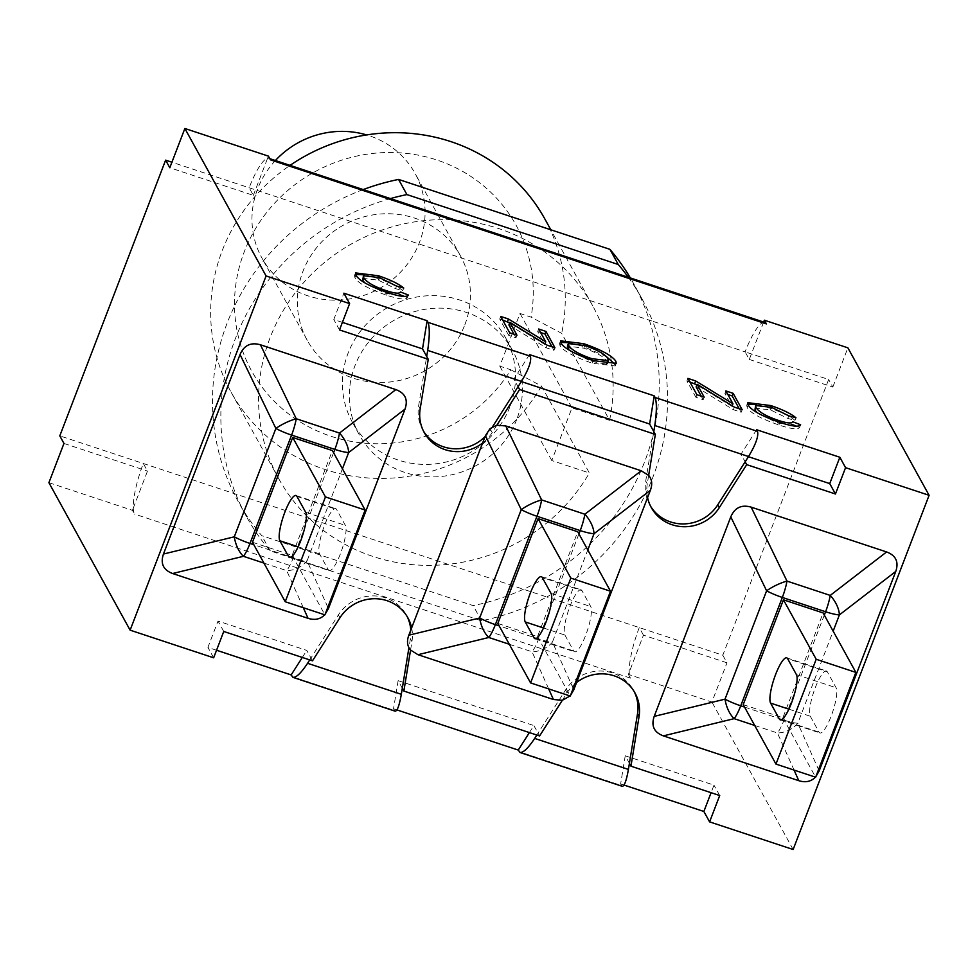 <?xml version="1.0" encoding="UTF-8"?>
<svg xmlns="http://www.w3.org/2000/svg" width="978" height="978" viewBox="0 0 978 978"><rect width="100%" height="100%" fill="white"/><g stroke="black" fill="none" stroke-linecap="round" stroke-linejoin="round"><path stroke-width="0.73" stroke-dasharray="4.89 3.67" d="M824.307 615.089L784.001 720.114A22.58 5.086 108.3 0 1 777.437 732.974A22.58 17.959 -24.1 0 0 797.803 723.255L833.158 631.152M743.207 704.625L782.889 717.754L823.121 612.937M827.327 671.825A24.267 5.465 -71.7 0 0 826.422 670.994A24.267 5.465 -71.7 0 0 814.429 689.955A24.267 5.465 -71.7 0 0 810.285 716.238L819.038 732.143A24.267 5.465 -71.7 0 0 819.943 732.974A24.267 5.465 -71.7 0 0 831.948 714.013A24.267 5.465 -71.7 0 0 836.092 687.742L827.327 671.825L787.645 658.707M782.889 717.754L815.628 777.217M562.338 700.285L567.032 692.913A39.743 37.898 -28.8 0 1 576.604 682.461M411.64 627.888A39.743 37.898 -28.8 0 1 411.946 641.592L410.552 650.064M647.583 497.582A39.743 37.898 -28.8 0 1 647.277 483.878L648.659 475.406M509.306 644.27L532.069 651.8A22.58 17.959 -24.1 0 0 552.436 642.081A22.58 4.499 -159 0 1 538.634 638.94L499.183 625.883M497.839 623.451L537.521 636.568L577.754 531.751M496.873 425.198L492.178 432.569A39.743 37.898 -28.8 0 1 482.606 443.01M581.959 590.651A24.267 5.465 -71.7 0 0 581.054 589.82A24.267 5.465 -71.7 0 0 569.062 608.781A24.267 5.465 -71.7 0 0 564.917 635.064L573.67 650.969A24.267 5.465 -71.7 0 0 574.575 651.8A24.267 5.465 -71.7 0 0 586.58 632.839A24.267 5.465 -71.7 0 0 590.724 606.556L581.959 590.651L542.277 577.533M537.521 636.568L570.26 696.043M263.938 563.096L286.701 570.626A22.58 17.959 -24.1 0 0 307.068 560.907A22.58 4.499 -159 0 1 293.266 557.766L253.815 544.709M252.471 542.264L292.153 555.394L332.386 450.577M292.153 555.394L324.904 614.856M328.302 569.795A24.267 5.465 -71.7 0 0 329.207 570.626A24.267 5.465 -71.7 0 0 341.212 551.665A24.267 5.465 -71.7 0 0 345.356 525.382L336.591 509.477A24.267 5.465 -71.7 0 0 335.686 508.633A24.267 5.465 -71.7 0 0 323.694 527.607A24.267 5.465 -71.7 0 0 319.549 553.878L328.302 569.795L290.747 557.362M275.405 160.526A87.482 83.436 151.2 0 0 261.896 257.96A87.482 83.436 151.2 0 0 343.743 299.733A87.482 83.436 151.2 0 0 419.44 242.532A87.482 83.436 151.2 0 0 415.149 173.558A87.482 83.436 151.2 0 0 366.64 134.915M464.794 324.892A87.482 83.436 151.2 0 0 460.504 255.918A87.482 83.436 151.2 0 0 343.633 225.038A87.482 83.436 151.2 0 0 307.251 340.32A87.482 83.436 151.2 0 0 389.097 382.08A87.482 83.436 151.2 0 0 464.794 324.892M763.647 322.055L749.295 359.439L745.114 351.86L828.647 379.501L722.803 655.223L546.788 596.983A225.759 215.307 151.2 0 0 652.632 321.261L341.64 218.375A225.759 215.307 151.2 0 0 235.808 494.098A225.759 215.307 151.2 0 0 246.468 516.592A225.759 215.307 151.2 0 0 270.16 550.858L481.518 620.785A225.759 215.307 151.2 0 0 546.788 596.983L59.792 435.87M764.808 322.434A42.898 9.658 108.3 0 0 763.512 322.385A42.898 9.658 -71.7 0 0 745.114 351.86L652.632 321.261A225.759 215.307 151.2 0 0 641.959 298.779A225.759 215.307 151.2 0 0 628.328 277.287M390.43 198.583A225.759 215.307 151.2 0 0 341.64 218.375L171.92 162.226M510.858 369.806L541.457 386.017L589.355 472.973L551.775 460.54L571.983 407.875L609.575 420.308L561.678 333.339L531.078 317.141L520.003 313.473L499.782 366.139L510.858 369.806A150.979 143.986 151.2 0 1 262.336 387.471A150.979 143.986 151.2 0 1 350.589 157.556A150.979 143.986 151.2 0 1 531.078 317.141M499.782 366.139L551.775 460.54M520.003 313.473L571.983 407.875M541.457 386.017A179.194 170.905 -28.8 0 1 384.378 478.389A179.194 170.905 -28.8 0 1 231.004 391.995A179.194 170.905 -28.8 0 1 290.063 165.368M544.929 219.109A179.194 170.905 -28.8 0 1 561.678 333.339M363.217 189.573A225.759 215.307 151.2 0 0 238.119 501.421A225.759 215.307 151.2 0 0 261.811 535.699L473.156 605.614A225.759 215.307 151.2 0 0 633.61 283.608A225.759 215.307 151.2 0 0 630.382 277.96M609.575 420.308A179.194 170.905 151.2 0 0 592.827 306.077A179.194 170.905 151.2 0 0 353.425 242.825A179.194 170.905 151.2 0 0 278.901 478.963A179.194 170.905 151.2 0 0 432.276 565.345A179.194 170.905 151.2 0 0 589.355 472.973M481.518 620.785L473.156 605.614M270.16 550.858L261.811 535.699M756.605 429.733L740.982 454.232L745.15 461.824M529.501 354.598L513.89 379.109L518.059 386.689M133.265 508.144L147.495 471.09L143.314 463.499A42.898 9.658 108.3 0 0 133.265 508.144A42.898 9.658 -71.7 0 0 134.475 514.049L132.433 510.333L133.265 508.144M529.391 732.583L533.866 725.554L538.047 733.133L536.824 735.04M402.313 688.231L398.132 680.651L393.535 708.805L394.44 710.444L292.055 676.568M253.339 195.368L267.556 158.302A42.898 9.658 108.3 0 0 249.158 187.776L253.339 195.368L169.805 167.727M63.961 443.45L147.495 471.09M790.42 425.369L777.204 422.912L756.838 412.435M754.649 408.095L770.542 409.916L787.791 418.413L794.992 420.381C789.931 416.176 781.495 412.093 769.698 408.119L756.679 404.562M788.781 415.833L787.791 418.413M795.982 417.802L794.992 420.381M747.84 404.256L746.727 405.259L747.155 407.471C750.04 412.789 760.615 418.633 778.879 424.99C791.153 429.012 798.072 429.807 799.637 427.374L796.557 426.188M800.627 424.794L799.637 427.374M696.911 394.733L695.92 397.312L703.182 399.721L701.226 396.163M704.172 397.141L703.182 399.721M696.116 386.885L733.378 409.709L741.177 412.288L739.209 408.731M734.368 407.129L733.378 409.709M742.168 409.709L741.177 412.288M727.852 394.501L724.906 393.535L731.972 406.371L696.886 384.88M725.896 390.943L724.906 393.535M689.857 381.933L686.911 380.955L695.92 397.312M687.901 378.376L686.911 380.955M398.205 295.601L384.977 293.156L364.611 282.679M362.422 278.327L378.315 280.148L395.564 288.657L402.765 290.613C397.704 286.42 389.281 282.324 377.471 278.351L364.452 274.806M396.555 286.065L395.564 288.657M403.755 288.033L402.765 290.613M355.613 274.5L354.501 275.49L354.928 277.715C357.814 283.033 368.4 288.865 386.652 295.222C398.926 299.244 405.846 300.05 407.41 297.618L404.33 296.42M408.401 295.038L407.41 297.618M509.697 332.801L508.707 335.381L515.981 337.789L514.012 334.231M516.971 335.197L515.981 337.789M508.902 324.94L546.176 347.777L553.964 350.356L552.008 346.799M547.167 345.197L546.176 347.777M554.954 347.777L553.964 350.356M540.651 332.569L537.692 331.591L544.77 344.439L509.672 322.936M538.682 329.011L537.692 331.591M502.655 320.002L499.709 319.024L508.707 335.381M500.699 316.444L499.709 319.024M569.098 350.075L591.005 361.31L606.054 364.122M607.424 363.193L607.02 361.224C604.111 356.823 596.372 352.459 583.817 348.144L567.387 346.139M560.651 342.434L559.563 343.425L560.039 345.845C563.511 351.065 574.184 356.836 592.069 363.18L615.26 365.968L615.138 364.403M606.47 356.64L582.754 346.273L569.551 342.679M749.295 359.439L832.816 387.08L828.647 379.501M722.803 655.223L726.984 662.803L643.451 635.162L628.389 674.404L711.911 702.045L726.984 662.803M628.389 674.404L630.431 678.121A42.898 9.658 108.3 0 1 629.221 672.228A42.898 9.658 -71.7 0 1 639.27 627.583L643.451 635.162M650.541 506.164A39.743 37.898 -28.8 0 1 649.734 504.758A39.743 37.898 -28.8 0 1 645.725 481.054L653.793 431.591M539.599 735.957L538.047 733.133L565.48 690.077A39.743 37.898 -28.8 0 1 633.463 690.187A39.743 37.898 -28.8 0 1 634.209 691.617M629.404 763.353L625.235 755.774L620.639 783.94L621.531 785.566L519.147 751.703M423.45 431.029A39.743 37.898 -28.8 0 1 422.643 429.635A39.743 37.898 -28.8 0 1 418.621 405.919L426.701 356.457M492.484 426.836L490.626 429.745A39.743 37.898 -28.8 0 1 485.027 436.689M410.784 630.101A39.743 37.898 -28.8 0 1 410.381 638.768L408.926 647.705M216.541 650.248L207.911 647.387L218.021 621.054L306.774 650.419L310.955 657.998L338.388 614.954A39.743 37.898 -28.8 0 1 406.371 615.064A39.743 37.898 -28.8 0 1 407.117 616.495M312.508 660.822L310.955 657.998L309.733 659.905M302.3 657.448L306.774 650.419M625.235 755.774L713.977 785.138L711.079 792.693M624.025 785.053L620.639 783.94M398.132 680.651L533.866 725.554M396.921 709.918L393.535 708.805M342.41 322.373L333.779 319.525L343.877 293.192M748.414 456.702L740.982 454.232M521.323 381.567L513.89 379.109M270.441 159.842A42.898 9.658 -71.7 0 0 268.852 158.35A42.898 9.658 -71.7 0 0 267.556 158.302L268.4 156.125M339.5 329.928L333.779 319.525M48.9 482.692L132.433 510.333M719.71 795.542L713.977 785.138M223.754 631.47L218.021 621.054M213.644 657.803L207.911 647.387M832.816 387.08L847.877 347.838M793.134 849.515L711.911 702.045M516.787 419.293A87.482 83.436 -28.8 0 1 441.09 476.482A87.482 83.436 -28.8 0 1 359.232 434.721A87.482 83.436 -28.8 0 1 395.613 319.439A87.482 83.436 -28.8 0 1 512.496 350.32A87.482 83.436 -28.8 0 1 516.787 419.293M509.905 406.799A87.482 83.436 -28.8 0 1 434.208 464A87.482 83.436 -28.8 0 1 352.361 422.239A87.482 83.436 -28.8 0 1 388.743 306.945A87.482 83.436 -28.8 0 1 505.614 337.826A87.482 83.436 -28.8 0 1 509.905 406.799M744.551 707.07L784.001 720.114A22.58 4.499 21 0 0 797.803 723.255L818.562 769.6M754.674 725.444L777.437 732.974L794.038 770.065M788.879 709.16L810.285 716.238M796.41 674.612L836.092 687.742M781.483 719.722L819.038 732.143M548.67 688.891L532.069 651.8A22.58 5.086 -71.7 0 0 538.634 638.94L578.939 533.915M573.194 688.426L552.436 642.081L587.79 549.978M543.511 627.986L564.917 635.064M551.042 593.438L590.724 606.556M536.115 638.536L573.67 650.969M303.302 607.717L286.701 570.626A22.58 5.086 -71.7 0 0 293.266 557.766L333.571 452.741M327.826 607.252L307.068 560.907L342.422 468.804M305.674 512.252L345.356 525.382M296.909 496.347L336.591 509.477M298.143 546.8L319.549 553.878M777.681 421.665L777.204 422.912M771.532 407.337L770.542 409.916M770.163 406.885L769.698 408.119M748.146 404.892L747.155 407.471M779.869 422.398L778.879 424.99M385.454 291.909L384.977 293.156M379.305 277.569L378.315 280.148M377.936 277.129L377.471 278.351M355.919 275.136L354.928 277.715M387.643 292.642L386.652 295.222M608.01 358.633L607.02 361.224M591.482 360.063L591.005 361.31M584.807 345.564L583.817 348.144M593.059 360.601L592.069 363.18M561.03 343.266L560.039 345.845M583.218 345.051L582.754 346.273M630.431 678.121L134.475 514.049M647.277 483.878L645.725 481.054M492.178 432.569L490.626 429.745M420.185 408.743L418.621 405.919M339.941 617.778L338.388 614.954M411.946 641.592L410.381 638.768M567.032 692.913L565.48 690.077M786.752 657.864L826.422 670.994M780.261 719.857L819.943 732.974M541.384 576.69L581.054 589.82M534.893 638.683L574.575 651.8M289.525 557.497L329.207 570.626M296.016 495.516L335.686 508.633M460.504 255.918L415.149 173.558M307.251 340.32L261.896 257.96M592.827 306.077L550.822 229.793M278.901 478.963L231.004 391.995M641.959 298.779L633.61 283.608M246.468 516.592L238.119 501.421M747.718 402.679L746.727 405.259M355.491 272.911L354.501 275.49M616.25 363.376L615.26 365.968M560.553 340.845L559.563 343.425M269.806 158.668L268.852 158.35M424.195 432.459L422.643 429.635M407.924 617.888L406.371 615.064M651.299 507.582L649.734 504.758M635.015 693.011L633.463 690.187M512.496 350.32L505.614 337.826M359.232 434.721L352.361 422.239"/><path stroke-width="1.47" d="M815.42 777.143C811.092 781.605 805.542 782.791 798.794 780.688L663.353 735.872C654.05 732.363 650.993 725.872 654.196 716.385L730.786 516.861C734.771 507.631 741.556 504.391 751.165 507.142L886.594 551.947L830.236 595.406L786.984 581.091A22.58 6.895 154.2 0 0 766.605 590.81L725.016 699.172A22.58 12.091 76.3 0 0 734.172 718.659L754.674 725.444M730.786 516.861L766.605 590.81A22.58 4.499 21 0 0 782.327 597.448L825.591 611.751A22.58 5.086 108.3 0 0 830.236 595.406A22.58 12.775 52.4 0 1 839.393 614.893L895.762 571.433L819.161 770.97L815.835 776.679M886.594 551.947C895.909 555.455 898.965 561.959 895.762 571.433M855.872 672.399L823.121 612.937L783.439 599.807L743.207 704.625L775.957 764.087L816.19 659.27L855.872 672.399L815.628 777.217L775.957 764.087M783.439 599.807L816.19 659.27M796.41 674.612A24.267 5.465 108.3 0 1 792.266 700.884A24.267 5.465 108.3 0 1 780.261 719.857A24.267 5.465 108.3 0 1 779.368 719.013L770.603 703.109A24.267 5.465 108.3 0 1 774.747 676.825A24.267 5.465 108.3 0 1 786.752 657.864A24.267 5.465 108.3 0 1 787.645 658.707L796.41 674.612M650.394 490.259C652.583 484.318 652.008 479.367 648.659 475.406L655.346 434.415L519.611 389.513L496.873 425.198L490.039 428.633L485.418 435.687L521.237 509.636A22.58 4.499 -159 0 0 536.959 516.262A22.58 5.086 -71.7 0 0 541.616 499.917A22.58 6.895 154.2 0 0 521.237 509.636L479.648 617.998A22.58 12.091 76.3 0 0 488.804 637.485A22.58 5.086 -71.7 0 0 495.369 624.624L536.959 516.262L580.223 530.577A22.58 4.499 21 0 0 594.025 533.719L650.394 490.259L573.793 689.783L573.194 688.426M499.183 625.883L495.369 624.624A22.58 4.499 21 0 1 479.648 617.998L408.828 635.211C406.628 641.152 407.215 646.103 410.552 650.064L403.865 691.055L539.599 735.957L562.338 700.285L570.052 695.969M570.467 695.505L573.793 689.783M408.828 635.211L485.418 435.687M587.79 549.978L594.025 533.719A22.58 12.775 -127.6 0 0 584.868 514.232L541.616 499.917L505.797 425.968L641.226 470.773L648.659 475.406M562.338 700.285L553.426 699.502L417.985 654.698L410.552 650.064M496.873 425.198L505.797 425.968M610.504 591.225L577.754 531.751L538.071 518.633L497.839 623.451L530.589 682.913L570.822 578.096L610.504 591.225L570.26 696.043L530.589 682.913M538.071 518.633L570.822 578.096M551.042 593.438A24.267 5.465 108.3 0 1 546.898 619.71A24.267 5.465 108.3 0 1 534.893 638.683A24.267 5.465 108.3 0 1 534 637.839L525.235 621.935A24.267 5.465 108.3 0 1 529.379 595.651A24.267 5.465 108.3 0 1 541.384 576.69A24.267 5.465 108.3 0 1 542.277 577.533L551.042 593.438M576.604 682.461A39.743 37.898 -28.8 0 1 635.015 693.011A39.743 37.898 -28.8 0 1 639.037 716.727L630.957 766.19L719.71 795.542L709.6 821.875L793.134 849.515L929.1 495.308L845.567 467.667L835.456 494L746.715 464.648L719.27 507.692A39.743 37.898 -28.8 0 1 651.299 507.582A39.743 37.898 -28.8 0 1 647.583 497.582M260.429 344.782L296.248 418.743A22.58 5.086 -71.7 0 1 291.591 435.088L334.855 449.403A22.58 4.499 21 0 0 348.657 452.545A22.58 12.775 -127.6 0 0 339.5 433.058L296.248 418.743A22.58 6.895 154.2 0 0 275.869 428.462L234.28 536.824A22.58 12.091 76.3 0 0 243.436 556.311A22.58 5.086 -71.7 0 0 250.001 543.45L291.591 435.088A22.58 4.499 -159 0 1 275.869 428.462L240.05 354.501C244.035 345.283 250.82 342.043 260.429 344.782L395.858 389.599C405.173 393.107 408.229 399.599 405.026 409.085L328.425 608.609L325.099 614.331M324.684 614.795C320.356 619.257 314.806 620.431 308.058 618.328L172.617 573.524C163.314 570.015 160.258 563.511 163.46 554.037L240.05 354.501M365.136 510.039L332.386 450.577L292.703 437.459L252.471 542.264L285.221 601.739L325.454 496.922L365.136 510.039L324.904 614.856L285.221 601.739M292.703 437.459L325.454 496.922M305.674 512.252A24.267 5.465 108.3 0 1 301.53 538.536A24.267 5.465 108.3 0 1 289.525 557.497A24.267 5.465 108.3 0 1 288.632 556.665L279.867 540.761A24.267 5.465 108.3 0 1 284.011 514.477A24.267 5.465 108.3 0 1 296.016 495.516A24.267 5.465 108.3 0 1 296.909 496.347L305.674 512.252M366.64 134.915A87.482 83.436 151.2 0 0 275.405 160.526M628.328 277.287A225.759 215.307 151.2 0 0 618.267 264.512L406.921 194.585A225.759 215.307 151.2 0 0 390.43 198.583M290.063 165.368A179.194 170.905 -28.8 0 1 544.929 219.109L550.822 229.793M630.382 277.96A225.759 215.307 151.2 0 0 609.917 249.341L398.572 179.426A225.759 215.307 151.2 0 0 363.217 189.573M618.267 264.512L609.917 249.341M406.921 194.585L398.572 179.426M482.606 443.01A39.743 37.898 -28.8 0 1 424.195 432.459A39.743 37.898 -28.8 0 1 420.185 408.743L428.254 359.293L339.5 329.928L349.611 303.596L266.089 275.955L130.123 630.162L48.9 482.692L63.961 443.45L59.792 435.87L165.624 160.147L169.805 167.727L184.866 128.485L268.4 156.125L270.441 159.842L766.397 323.914L764.356 320.197L763.647 322.055M171.92 162.226L165.624 160.147M719.27 507.692L717.718 504.868L748.525 456.53C755.75 444.525 758.745 436.127 757.498 431.359L756.605 429.733L839.845 457.264L829.735 483.597L748.414 456.702M492.484 426.836L521.433 381.396C528.658 369.391 531.653 361.004 530.406 356.236L529.501 354.598L654.221 395.858L655.113 397.496C656.886 402.435 656.776 411.775 654.783 425.516L653.793 431.591L649.624 424.012L654.221 395.858M536.824 735.04L534.673 738.427C528.279 748.06 523.413 752.754 520.076 752.51L518.254 750.065L529.391 732.583M395.185 711.189C397.312 711.043 399.354 705.407 401.322 694.307L408.926 647.705M778.195 420.332C786.997 423.242 791.838 423.706 792.706 421.726L800.627 424.794C799.063 427.227 792.143 426.432 779.869 422.398C761.605 416.053 751.031 410.21 748.146 404.892L747.718 402.679L770.688 405.54C782.498 409.513 790.921 413.596 795.982 417.802L788.781 415.833L771.532 407.337L755.639 405.515L755.97 407.471C758.879 412.031 766.275 416.31 778.195 420.332L777.681 421.665M791.679 424.428L790.42 425.369M756.838 412.435L754.979 410.051L755.639 405.515M756.679 404.562L747.84 404.256M796.557 426.188L791.715 424.305M704.172 397.141L696.911 394.733L687.901 378.376L695.688 380.955L732.962 403.792L725.896 390.943L733.158 393.352L742.168 409.709L734.368 407.129L697.106 384.293L704.172 397.141M701.226 396.163L696.116 386.885L697.106 384.293M739.209 408.731L732.167 395.931L727.852 394.501M733.158 393.352L732.167 395.931M732.962 403.792L732.192 405.797M696.886 384.88L689.857 381.933M695.688 380.955L694.698 383.535M385.968 290.564C394.77 293.473 399.611 293.938 400.479 291.97L408.401 295.038C406.836 297.459 399.916 296.664 387.643 292.642C369.391 286.285 358.804 280.454 355.919 275.136L355.491 272.911L378.462 275.772C390.271 279.745 398.694 283.828 403.755 288.033L396.555 286.065L379.305 277.569L363.413 275.747L363.743 277.715C366.652 282.263 374.061 286.554 385.968 290.564L385.454 291.909M399.452 294.659L398.205 295.601M364.611 282.679L362.752 280.295L363.413 275.747M364.452 274.806L355.613 274.5M404.33 296.42L399.501 294.549M516.971 335.197L509.697 332.801L500.699 316.444L508.487 319.024L545.761 341.848L538.682 329.011L545.956 331.42L554.954 347.777L547.167 345.197L509.893 322.361L516.971 335.197M514.012 334.231L508.902 324.94L509.893 322.361M552.008 346.799L544.966 333.999L540.651 332.569M545.956 331.42L544.966 333.999M545.761 341.848L544.99 343.853M509.672 322.936L502.655 320.002M508.487 319.024L507.496 321.603M606.054 364.122L607.424 363.193L608.414 360.601L608.01 358.633C605.101 354.232 597.362 349.879 584.807 345.564L568.377 343.559L568.878 345.882C572.044 350.271 579.746 354.549 591.996 358.73L608.414 360.601M568.377 343.559L567.387 346.139L569.098 350.075M593.059 360.601C575.174 354.256 564.502 348.474 561.03 343.266L560.553 340.845L583.744 343.681C601.336 349.794 612.045 355.65 615.859 361.249L616.25 363.376L593.059 360.601M615.138 364.403L606.47 356.64M569.551 342.679L560.651 342.434M717.718 504.868A39.743 37.898 -28.8 0 1 650.541 506.164M622.277 786.324C624.404 786.178 626.446 780.542 628.414 769.429L637.485 713.903A39.743 37.898 -28.8 0 0 634.209 691.617M428.022 322.361C429.794 327.3 429.684 336.64 427.692 350.393L426.701 356.457L422.52 348.877L427.117 320.723L428.022 322.361L530.406 356.236M485.027 436.689A39.743 37.898 -28.8 0 1 423.45 431.029M309.733 659.905L307.581 663.292C301.187 672.937 296.322 677.632 292.984 677.375L291.151 674.93L216.541 650.248M407.117 616.495A39.743 37.898 -28.8 0 1 410.784 630.101M291.151 674.93L302.3 657.448M711.079 792.693L703.867 811.471L624.025 785.053M518.254 750.065L396.921 709.918M422.52 348.877L342.41 322.373M349.611 303.596L343.877 293.192L427.117 320.723M649.624 424.012L521.323 381.567M269.806 158.668L764.808 322.434A42.898 9.658 108.3 0 1 766.397 323.914M655.346 434.415L653.793 431.591M428.254 359.293L426.701 356.457M835.456 494L829.735 483.597M845.567 467.667L839.845 457.264M745.15 461.824L746.715 464.648M518.059 386.689L519.611 389.513M630.957 766.19L629.404 763.353M709.6 821.875L703.867 811.471M130.123 630.162L213.644 657.803L223.754 631.47L312.508 660.822L339.941 617.778A39.743 37.898 -28.8 0 1 407.924 617.888A39.743 37.898 -28.8 0 1 411.64 627.888M403.865 691.055L402.313 688.231M929.1 495.308L847.877 347.838L764.356 320.197M266.089 275.955L184.866 128.485M654.196 716.385L725.016 699.172A22.58 4.499 21 0 0 740.737 705.798A22.58 5.086 108.3 0 1 734.172 718.659L663.353 735.872M751.165 507.142L786.984 581.091A22.58 5.086 108.3 0 1 782.327 597.448L740.737 705.798L744.551 707.07M824.307 615.089L825.591 611.751A22.58 4.499 21 0 0 839.393 614.893L833.158 631.152M819.161 770.97L818.562 769.6M794.038 770.065L798.794 780.688M770.603 703.109L788.879 709.16M779.368 719.013L781.483 719.722M578.939 533.915L580.223 530.577A22.58 5.086 -71.7 0 0 584.868 514.232L641.226 470.773M417.985 654.698L488.804 637.485L509.306 644.27M548.67 688.891L553.426 699.502M525.235 621.935L543.511 627.986M534 637.839L536.115 638.536M333.571 452.741L334.855 449.403A22.58 5.086 -71.7 0 0 339.5 433.058L395.858 389.599M163.46 554.037L234.28 536.824A22.58 4.499 21 0 0 250.001 543.45L253.815 544.709M172.617 573.524L243.436 556.311L263.938 563.096M328.425 608.609L327.826 607.252M303.302 607.717L308.058 618.328M342.422 468.804L348.657 452.545L405.026 409.085M288.632 556.665L290.747 557.362M279.867 540.761L298.143 546.8M755.97 407.471L754.979 410.051M770.688 405.54L770.163 406.885M363.743 277.715L362.752 280.295M378.462 275.772L377.936 277.129M591.996 358.73L591.482 360.063M568.878 345.882L567.888 348.461M615.859 361.249L614.869 363.84M583.744 343.681L583.218 345.051M757.498 431.359L655.113 397.496M654.783 425.516L748.525 456.53M628.414 769.429L534.673 738.427M427.692 350.393L521.433 381.396M401.322 694.307L307.581 663.292M639.037 716.727L637.485 713.903M621.8 786.165L520.553 752.669M394.709 711.03L293.461 677.534"/></g></svg>
